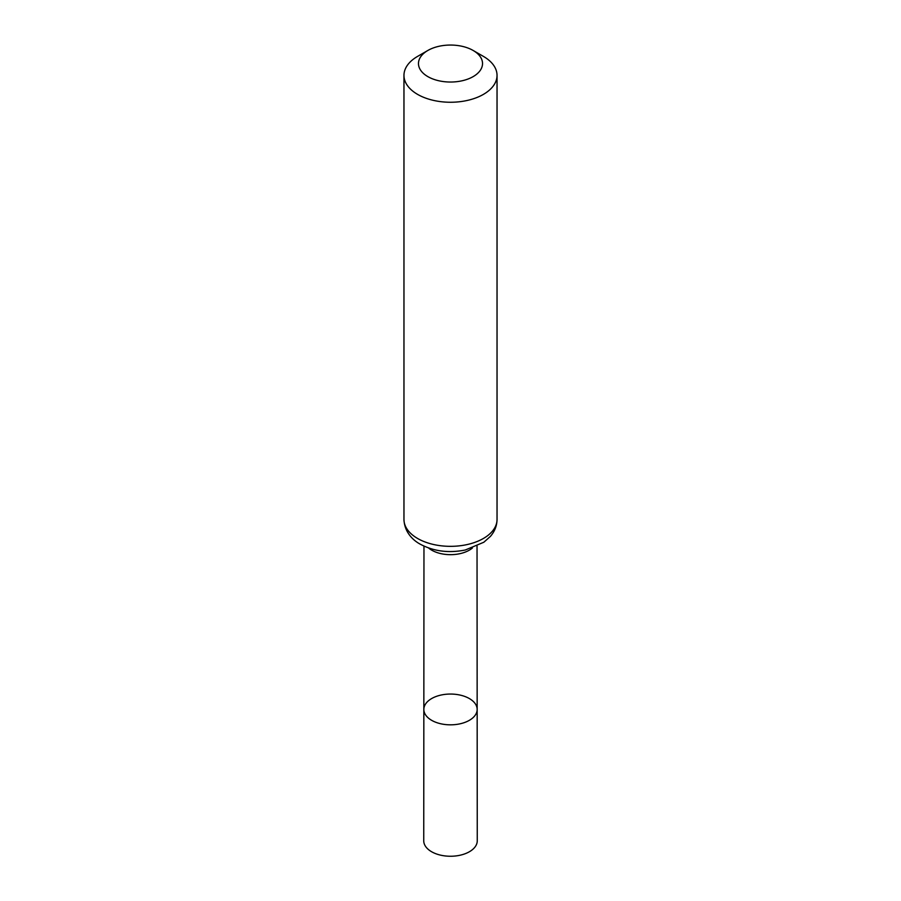 <?xml version="1.0" encoding="UTF-8"?>
<svg xmlns="http://www.w3.org/2000/svg" width="901" height="901" viewBox="0 0 901 901"><rect width="100%" height="100%" fill="white"/><g stroke="black" fill="none" stroke-linecap="round" stroke-linejoin="round"><path stroke-width="1.35" d="M477.158 709.436A26.658 15.385 180 0 1 450.5 724.832A26.658 15.385 180 0 1 423.842 709.436A26.658 15.385 0 0 0 431.647 720.316A26.658 15.385 0 0 0 460.704 723.661A26.658 15.385 0 0 0 477.158 709.436A26.658 15.385 0 0 0 450.5 694.052A26.658 15.385 0 0 0 423.842 709.436L423.74 840.791A26.76 15.452 0 0 0 431.579 851.727A26.76 15.452 0 0 0 460.749 855.072A26.76 15.452 0 0 0 477.26 840.791L477.034 546.119M483.409 56.391L473.149 50.467A32.031 18.493 180 0 1 473.149 76.619A32.031 18.493 180 0 1 427.851 76.619A32.031 18.493 180 0 1 427.851 50.467A32.031 18.493 180 0 1 473.149 50.467L483.409 56.391A46.537 26.861 180 0 1 497.037 75.38A46.537 26.861 180 0 1 450.5 102.252A46.537 26.861 180 0 1 403.963 75.38A46.537 26.861 180 0 1 417.591 56.391L427.851 50.467M428.583 547.988A26.523 15.317 0 0 0 431.748 550.184A26.523 15.317 0 0 0 472.417 547.988M417.591 538.471A46.537 26.861 0 0 0 468.306 544.294A46.537 26.861 0 0 0 497.037 519.472C496.935 525.756 494.728 531.399 490.414 536.388L483.848 542.233L465.321 549.993C448.754 553.304 433.696 551.356 420.17 544.148C413.503 540.555 404.481 532.637 403.963 519.472A46.537 26.861 0 0 0 417.591 538.471M423.966 546.119L423.842 709.436M403.963 75.38L403.963 519.472M497.037 75.38L497.037 519.472"/></g></svg>
